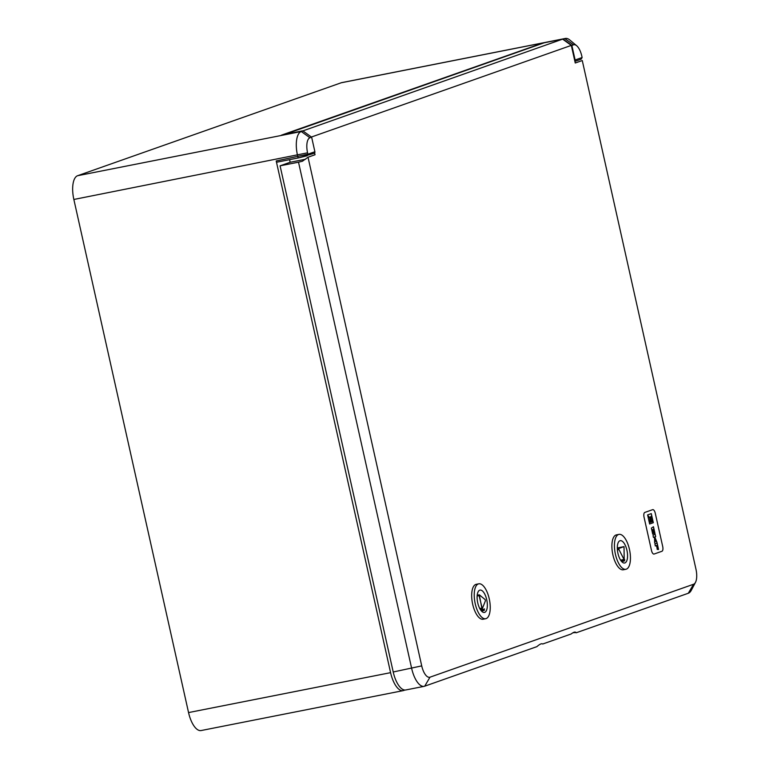<?xml version="1.0" encoding="UTF-8"?>
<svg xmlns="http://www.w3.org/2000/svg" width="769" height="769" viewBox="0 0 769 769"><rect width="100%" height="100%" fill="white"/><g stroke="black" fill="none" stroke-linecap="round" stroke-linejoin="round"><path stroke-width="1.15" d="M314.886 151.733L311.637 137.18L309.955 137.766A13.515 5.604 78.8 0 0 307.571 152.82L307.879 154.204L314.886 151.733A1.423 1.298 70.6 0 1 314.088 153.329L298.151 157.972L277.071 162.134A1.423 0.586 -101.2 0 1 277.042 162.144A1.423 0.586 -101.2 0 1 276.206 160.942L390.585 672.664A21.349 8.844 78.8 0 0 403.139 690.639A21.349 8.844 78.8 0 0 403.648 690.495L404.946 690.043M543.27 43.112L541.616 43.698M541.568 43.449L281.339 135.2L302.938 130.932L311.637 137.18M307.206 155.751L298.141 157.972L297.497 155.29A21.349 8.844 -101.2 0 1 301.256 131.518L302.938 130.932M574.856 61.203A1.423 1.298 -109.4 0 0 575.116 59.992L582.123 57.521L581.816 56.137A13.515 5.604 78.8 0 0 576.654 45.707A13.515 5.604 78.8 0 0 573.539 44.833L571.857 45.429L563.168 39.181L564.85 38.594A21.349 8.844 -101.2 0 1 565.359 38.45L341.724 82.629A21.349 8.844 78.8 0 0 341.215 82.773L77.621 175.707A21.349 8.844 78.8 0 0 73.853 199.469L188.549 712.575A21.349 8.844 78.8 0 0 201.094 730.55L403.139 690.639M565.359 38.45A21.349 8.844 -101.2 0 1 569.762 39.969L576.654 45.707M571.857 45.429L575.116 59.992M307.148 155.761L307.879 154.204L276.206 160.942M582.123 57.521L581.124 59.184L574.895 61.385M477.741 602.848A11.381 4.72 -101.2 0 1 480.019 590.092A11.381 4.72 -101.2 0 1 486.854 600.349A11.381 4.72 -101.2 0 1 484.441 612.432A11.381 4.72 -101.2 0 1 477.741 602.848A11.381 4.72 -101.2 0 1 480.019 590.092A11.381 4.72 -101.2 0 1 486.854 600.349A11.381 4.72 -101.2 0 1 484.441 612.432A11.381 4.72 -101.2 0 1 477.741 602.848M475.223 603.732A17.793 7.373 -101.2 0 1 478.779 583.815A17.793 7.373 -101.2 0 1 489.459 599.83A17.793 7.373 -101.2 0 1 485.681 618.718A17.793 7.373 -101.2 0 1 475.223 603.732A17.793 7.373 -101.2 0 1 478.779 583.815A17.793 7.373 -101.2 0 1 489.459 599.83A17.793 7.373 -101.2 0 1 485.681 618.718A17.793 7.373 -101.2 0 1 475.223 603.732M481.884 608.125L479.241 594.831L485.152 599.58L485.422 600.781L482.307 608.721L485.422 600.781L485.152 599.58L479.385 594.879L477.213 595.235L479.241 594.831L479.097 595.629L477.145 596.013L479.097 595.629L482.307 608.721L480.106 609.154L482.307 608.721L481.884 608.125L479.769 608.539L481.884 608.125M619.958 540.732A11.381 4.72 -101.2 0 1 620.227 540.665A11.381 4.72 -101.2 0 1 627.062 550.921A11.381 4.72 -101.2 0 1 624.649 563.004A11.381 4.72 -101.2 0 1 617.882 553.074A11.381 4.72 -101.2 0 1 619.958 540.732M618.564 534.493A17.793 7.373 -101.2 0 1 618.987 534.378A17.793 7.373 -101.2 0 1 629.667 550.402A17.793 7.373 -101.2 0 1 625.889 569.281A17.793 7.373 -101.2 0 1 615.315 553.786A17.793 7.373 -101.2 0 1 618.564 534.493M618.939 549.547L618.949 548.422L624.024 546.634L624.188 559.736L618.939 549.547L617.401 549.854M655.265 513.231A4.268 1.769 78.8 0 0 652.756 509.636A4.268 1.769 78.8 0 0 652.65 509.664L644.797 512.433A4.268 1.769 78.8 0 0 644.047 517.191L651.487 550.469A4.268 1.769 78.8 0 0 653.996 554.064A4.268 1.769 78.8 0 0 654.102 554.036L661.955 551.267A4.268 1.769 78.8 0 0 662.705 546.519L655.265 513.231A4.268 1.769 78.8 0 0 652.756 509.636A4.268 1.769 78.8 0 0 652.65 509.664L644.797 512.433A4.268 1.769 78.8 0 0 644.047 517.191L651.487 550.469A4.268 1.769 78.8 0 0 653.996 554.064A4.268 1.769 78.8 0 0 654.102 554.036L661.955 551.267A4.268 1.769 78.8 0 0 662.705 546.519L655.265 513.231M695.474 582.393L691.283 590.323A21.349 8.844 -101.2 0 1 688.303 593.255L576.125 632.81C575.472 631.532 573.809 631.926 571.156 633.983L542.703 644.018C541.712 643.24 539.771 644.114 536.887 646.642L424.709 686.188A21.349 8.844 -101.2 0 1 424.2 686.332A21.349 8.844 -101.2 0 1 411.646 668.357L298.507 162.182L302.409 161.23L308.023 157.222L421.72 665.887A13.515 5.604 78.8 0 0 429.996 677.181L693.58 584.248A13.515 5.604 78.8 0 0 695.474 582.393A13.515 5.604 78.8 0 0 695.964 569.195L582.268 60.53L575.26 63L571.319 45.39L311.416 137.026M314.627 152.944L315.03 154.752L308.023 157.222M483.134 619.218L485.681 618.718L483.134 619.218A17.793 7.373 -101.2 0 1 472.454 603.194A17.793 7.373 -101.2 0 1 476.242 584.315L478.779 583.815L476.242 584.315M618.987 534.378L616.45 534.878A17.793 7.373 78.8 0 0 612.883 554.805A17.793 7.373 78.8 0 0 623.342 569.781L625.889 569.281M572.838 632.82A22.061 1.202 167.4 0 1 576.019 632.627M302.553 131.009L562.629 39.142L544.202 42.785L284.011 134.671M562.629 39.142L571.319 45.39M302.4 130.893L283.972 134.527M289.596 159.664L290.173 162.269L280.079 165.825L393.219 671.991A21.349 8.844 78.8 0 0 405.772 689.966L424.2 686.332M305.553 159.231L290.173 162.269M298.507 162.182L280.079 165.825M484.518 608.933L480.817 610.24M623.89 559.803L621.025 560.803M484.518 608.99L480.856 610.288M484.48 610.202L481.634 611.211M624.726 559.563L621.064 560.851M624.688 560.774L621.842 561.774M655.351 545.942L656.37 545.586L657.572 549.354L656.697 545.471L657.264 545.269L658.552 549.441L657.053 542.751L654.948 544.125L655.351 545.942M647.604 514.913L649.642 523.987L653.314 522.699L651.276 513.615L647.604 514.913M653.765 534.724L653.044 535.609L653.448 537.425L654.467 537.07L654.688 542.962L655.323 540.415L656.928 542.174L654.794 536.954L655.688 536.637L655.15 534.234L653.765 534.724M653.679 529.245L654.967 533.417L653.477 526.736L651.372 528.101L652.737 534.205L652.102 529.812L652.794 529.572L653.986 533.33L653.121 529.447L653.679 529.245L653.121 529.447M653.66 533.436L653.054 529.466M652.727 534.195L652.045 529.822L652.794 529.572M654.64 533.523L653.419 526.755M656.841 542.078L654.736 536.964L655.63 536.647L655.092 534.263M654.659 542.827L655.323 540.415M653.448 537.416L654.467 537.07M649.632 523.977L653.246 522.709L651.218 513.634M649.651 517.412L651.939 519.392L651.708 518.066L649.709 517.46L652.006 519.383M651.276 516.114L649.968 517.47L651.535 517.277L651.276 516.114L650.036 517.46L651.535 517.277M650.228 522.247L650.766 522.199L649.863 518.739L650.295 522.362M649.632 517.97L651.007 522.103L651.603 521.901L649.632 517.97L651.074 522.084M648.478 516.047L651.91 521.786L652.487 521.584L652.208 520.305L648.373 516.057L651.977 521.766M649.767 518.719L650.295 522.238M655.294 545.952L656.37 545.586M658.216 549.547L656.995 542.779M657.235 549.46L656.639 545.481L657.264 545.269M307.571 152.82L73.853 199.469M309.955 137.766L301.256 131.518L77.621 175.707M390.585 672.664L188.549 712.575M573.539 44.833L564.85 38.594L341.215 82.773M618.949 548.422L617.334 548.739M624.005 546.644L617.315 547.961L624.024 546.634M623.89 559.476L620.564 560.13M693.58 584.248L688.303 593.255M429.996 677.181L424.709 686.188M421.72 665.887L393.219 671.991M298.141 157.972L277.042 162.144M624.188 559.736L620.756 560.418"/></g></svg>
